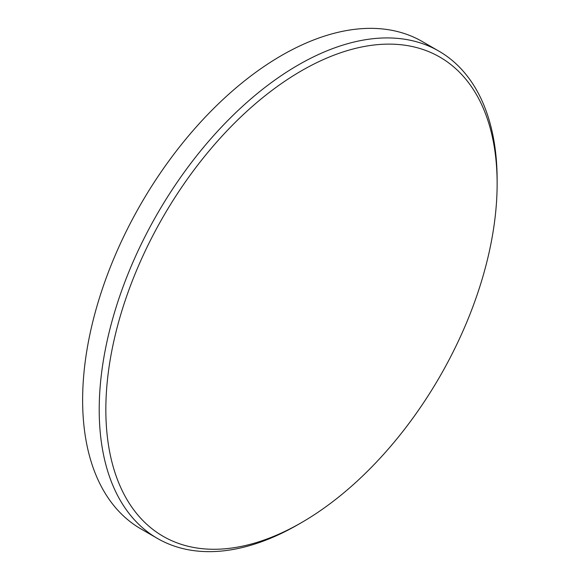 <?xml version="1.0" encoding="UTF-8"?>
<svg xmlns="http://www.w3.org/2000/svg" width="580" height="580" viewBox="0 0 580 580"><rect width="100%" height="100%" fill="white"/><g stroke="black" fill="none" stroke-linecap="round" stroke-linejoin="round"><path stroke-width="0.87" d="M298.178 524.523A281.373 162.451 -60 0 1 298.171 524.53L301.491 522.616A276.689 159.746 120 0 0 301.491 522.616A276.689 159.746 120 0 0 497.132 183.744A276.689 159.746 120 0 0 301.484 70.789A276.689 159.746 120 0 0 105.843 409.654A276.689 159.746 120 0 0 301.484 522.616L298.171 524.53A281.373 162.451 -60 0 1 157.484 538.465A281.373 162.451 -60 0 1 114.354 312.997A281.373 162.451 -60 0 1 298.171 65.04A281.373 162.451 -60 0 1 438.857 51.105A281.373 162.451 -60 0 1 497.132 179.916A281.373 162.451 -60 0 1 497.125 181.844M438.857 51.105L422.276 41.535A281.373 162.451 120 0 0 281.59 55.47A281.373 162.451 120 0 0 97.774 303.42A281.373 162.451 120 0 0 140.904 528.895L157.484 538.465M497.132 183.744L497.132 179.916"/></g></svg>
